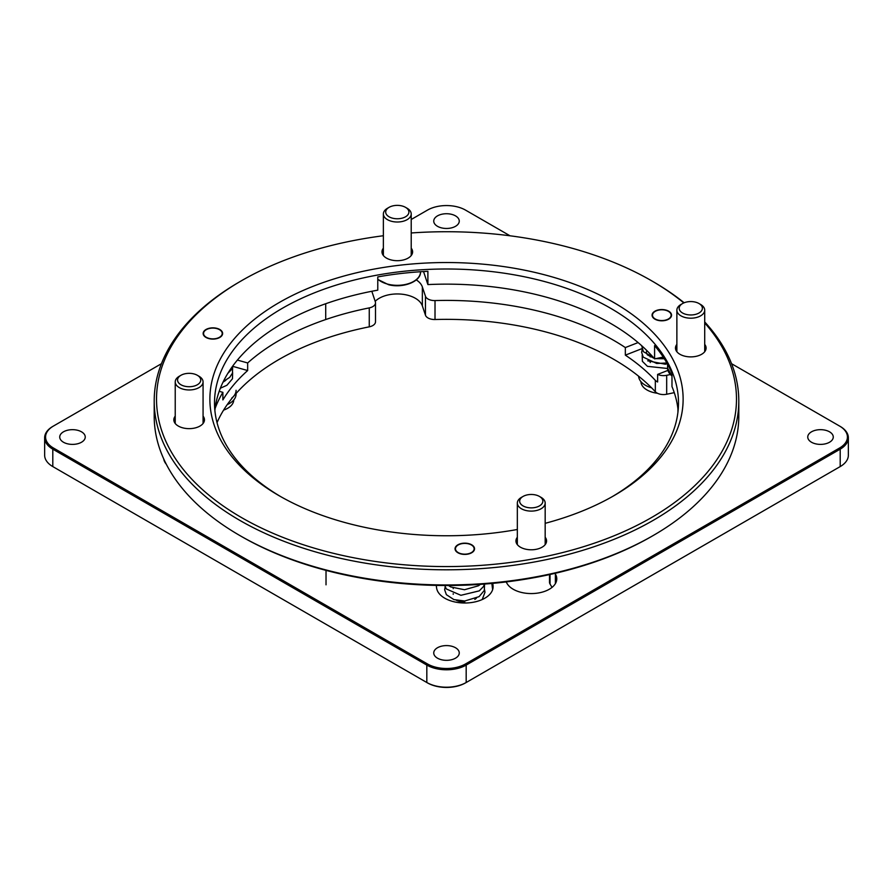 <?xml version="1.0" encoding="UTF-8"?>
<svg xmlns="http://www.w3.org/2000/svg" width="893" height="893" viewBox="0 0 893 893"><rect width="100%" height="100%" fill="white"/><g stroke="black" fill="none" stroke-linecap="round" stroke-linejoin="round"><path stroke-width="1.34" d="M695.223 302.08A11.598 6.697 0 0 0 682.587 303.531A11.598 6.697 0 0 0 686.349 314.459A11.598 6.697 0 0 0 700.436 311.992A11.598 6.697 0 0 0 698.985 303.531A11.598 6.697 0 0 0 695.223 302.08M698.985 303.531L700.625 304.48A13.92 8.037 180 0 1 704.711 310.161A13.92 8.037 180 0 1 685.467 317.584A13.92 8.037 180 0 1 676.872 310.161A13.92 8.037 180 0 1 680.946 304.48L682.587 303.531M545.176 543.647A14.846 8.573 180 0 1 545.489 544.205M539.461 496.441L541.102 497.379A13.92 8.037 180 0 1 545.176 503.06A13.92 8.037 180 0 1 525.932 510.495A13.92 8.037 180 0 1 517.337 503.06A13.92 8.037 180 0 1 521.412 497.379L523.052 496.441A11.598 6.697 0 0 0 526.825 507.358A11.598 6.697 0 0 0 540.901 504.891A11.598 6.697 0 0 0 539.461 496.441A11.598 6.697 0 0 0 535.688 494.979A11.598 6.697 0 0 0 523.052 496.441M517.014 544.205A14.846 8.573 180 0 1 517.337 543.647M401.727 205.881A11.598 6.697 0 0 0 389.091 207.332A11.598 6.697 0 0 0 392.864 218.26A11.598 6.697 0 0 0 406.94 215.793A11.598 6.697 0 0 0 405.5 207.332A11.598 6.697 0 0 0 401.727 205.881M405.5 207.332L407.141 208.281A13.92 8.037 180 0 1 411.215 213.963A13.92 8.037 180 0 1 391.971 221.397A13.92 8.037 180 0 1 383.376 213.963A13.92 8.037 180 0 1 387.45 208.281L389.091 207.332M193.58 373.843A11.598 6.697 0 0 0 180.944 375.294A11.598 6.697 0 0 0 184.717 386.211A11.598 6.697 0 0 0 198.793 383.744A11.598 6.697 0 0 0 197.353 375.294A11.598 6.697 0 0 0 193.58 373.843M197.353 375.294L198.994 376.243A13.92 8.037 180 0 1 203.068 381.925A13.92 8.037 180 0 1 183.824 389.348A13.92 8.037 180 0 1 175.229 381.925A13.92 8.037 180 0 1 179.303 376.243L180.944 375.294M516.757 543.792A15.315 8.841 180 0 1 517.337 542.944M545.176 537.262A15.315 8.841 180 0 1 546.572 540.946A15.315 8.841 180 0 1 537.117 549.117A15.315 8.841 180 0 1 520.429 547.197A15.315 8.841 180 0 1 515.942 540.946A15.315 8.841 180 0 1 517.337 537.262M676.291 350.882A15.315 8.841 180 0 1 676.872 350.045M704.711 344.363A15.315 8.841 180 0 1 706.095 348.047A15.315 8.841 180 0 1 696.64 356.218A15.315 8.841 180 0 1 679.964 354.298A15.315 8.841 180 0 1 675.476 348.047A15.315 8.841 180 0 1 676.872 344.363M382.796 254.695A15.315 8.841 180 0 1 383.376 253.846M411.215 248.165A15.315 8.841 180 0 1 412.611 251.848A15.315 8.841 180 0 1 403.156 260.019A15.315 8.841 180 0 1 386.468 258.099A15.315 8.841 180 0 1 381.981 251.848A15.315 8.841 180 0 1 383.376 248.165M174.648 422.646A15.315 8.841 180 0 1 175.229 421.809M203.068 416.127A15.315 8.841 180 0 1 204.464 419.81A15.315 8.841 180 0 1 195.009 427.97A15.315 8.841 180 0 1 178.321 426.061A15.315 8.841 180 0 1 173.834 419.81A15.315 8.841 180 0 1 175.229 416.127M663.242 357.077L654.591 358.886A231.99 133.939 0 0 0 610.544 323.378A231.99 133.939 0 0 0 427.892 284.577L427.892 271.327A231.99 133.939 180 0 0 377.772 276.908L377.772 290.158A231.99 133.939 0 0 0 214.889 410.512M612.163 496.698A231.99 133.939 0 0 0 678.49 402.933A231.99 133.939 0 0 0 610.544 308.23A231.99 133.939 0 0 0 357.725 279.196A231.99 133.939 0 0 0 214.51 402.933A231.99 133.939 0 0 0 280.837 496.698M517.337 529.493A236.623 136.618 180 0 1 279.174 495.749L279.174 495.749A236.623 136.618 180 0 1 279.185 302.548A236.623 136.618 180 0 1 613.826 302.548A236.623 136.618 180 0 1 613.826 495.749A236.623 136.618 180 0 1 545.176 523.32M219.778 329.495A9.745 5.626 0 0 0 209.163 328.278A9.745 5.626 0 0 0 203.146 333.48A9.745 5.626 0 0 0 206.004 337.454A9.745 5.626 0 0 0 216.619 338.67A9.745 5.626 0 0 0 222.636 333.48A9.745 5.626 0 0 0 219.778 329.495M668.701 311.199A9.745 5.626 0 0 0 658.074 309.983A9.745 5.626 0 0 0 652.069 315.173A9.745 5.626 0 0 0 654.915 319.158A9.745 5.626 0 0 0 665.542 320.375A9.745 5.626 0 0 0 671.547 315.173A9.745 5.626 0 0 0 668.701 311.199M471.694 544.808A9.745 5.626 0 0 0 461.067 543.58A9.745 5.626 0 0 0 455.05 548.782A9.745 5.626 0 0 0 457.908 552.756A9.745 5.626 0 0 0 468.524 553.984A9.745 5.626 0 0 0 474.54 548.782A9.745 5.626 0 0 0 471.694 544.808M653.196 535.521L651.555 536.47A289.979 167.426 180 0 1 241.445 536.47L239.804 535.521A292.301 168.766 0 0 0 653.196 535.521A292.301 168.766 0 0 0 738.801 416.194L738.801 401.035A292.301 168.766 180 0 1 558.359 556.953A292.301 168.766 180 0 1 239.804 520.373A292.301 168.766 180 0 1 154.199 401.035A292.301 168.766 180 0 1 239.804 281.708L241.445 280.759A289.979 167.426 0 0 0 241.445 517.527A289.979 167.426 0 0 0 617.108 534.527A289.979 167.426 0 0 0 704.711 322.942M683.804 302.917A289.979 167.426 0 0 0 651.555 280.759L653.196 281.708A292.301 168.766 180 0 1 684.15 302.772M704.711 321.938A292.301 168.766 180 0 1 738.801 401.035M653.196 281.708L651.555 280.759A289.979 167.426 0 0 0 411.215 232.973M383.376 235.741A289.979 167.426 0 0 0 241.445 280.759M154.199 401.035L154.199 416.194A292.301 168.766 0 0 0 239.804 535.521L241.445 536.47M678.111 410.512A231.99 133.939 0 0 0 671.982 386.591L671.982 373.33A231.99 133.939 180 0 0 654.591 345.624L654.591 358.886M427.892 284.577L423.539 271.55M203.068 421.809A15.315 8.841 180 0 1 203.649 422.646M411.215 253.846A15.315 8.841 180 0 1 411.796 254.695M704.711 350.045A15.315 8.841 180 0 1 705.28 350.882M545.176 542.944A15.315 8.841 180 0 1 545.757 543.792M829.53 431.821A12.759 7.367 0 0 0 815.633 430.225A12.759 7.367 0 0 0 807.752 437.034A12.759 7.367 0 0 0 811.491 442.236A12.759 7.367 0 0 0 825.389 443.832A12.759 7.367 0 0 0 833.269 437.034A12.759 7.367 0 0 0 829.53 431.821M455.519 647.749A12.759 7.367 0 0 0 441.622 646.152A12.759 7.367 0 0 0 433.741 652.962A12.759 7.367 0 0 0 437.481 658.174A12.759 7.367 0 0 0 451.378 659.771A12.759 7.367 0 0 0 459.259 652.962A12.759 7.367 0 0 0 455.519 647.749M81.509 431.821A12.759 7.367 0 0 0 67.611 430.225A12.759 7.367 0 0 0 59.731 437.034A12.759 7.367 0 0 0 63.47 442.236A12.759 7.367 0 0 0 77.367 443.832A12.759 7.367 0 0 0 85.248 437.034A12.759 7.367 0 0 0 81.509 431.821M455.519 215.883A12.759 7.367 0 0 0 441.622 214.287A12.759 7.367 0 0 0 433.741 221.096A12.759 7.367 0 0 0 437.481 226.309A12.759 7.367 0 0 0 451.378 227.905A12.759 7.367 0 0 0 459.259 221.096A12.759 7.367 0 0 0 455.519 215.883M638.104 342.577L625.334 347.567L625.334 355.146A236.623 136.618 180 0 1 655.328 380.362A9.276 5.358 0 0 0 656.958 381.624A9.276 5.358 0 0 0 657.628 381.981L657.628 374.401A9.276 5.358 0 0 0 666.68 375.306L666.68 394.248A9.276 5.358 180 0 1 656.958 392.998A9.276 5.358 180 0 1 655.328 391.726A236.623 136.618 0 0 0 435.014 319.515A9.276 5.358 180 0 1 428.004 317.953A9.276 5.358 180 0 1 425.459 315.184L425.459 296.242A9.276 5.358 0 0 0 428.004 299.01A9.276 5.358 0 0 0 435.014 300.573L435.014 319.515M375.183 301.332A25.517 14.734 180 0 1 415.334 298.262A25.517 14.734 180 0 1 422.356 305.886L425.459 315.184M416.283 279.889A25.517 14.734 180 0 1 422.356 286.943L422.356 305.886M436.275 585.406L436.577 587.817A28.297 16.342 0 0 0 444.792 598.221A28.297 16.342 0 0 0 475.634 601.759A28.297 16.342 0 0 0 493.103 586.668A28.297 16.342 0 0 0 493.036 585.518L492.78 583.363M476.404 598.176A13.451 7.769 180 0 1 474.819 599.437M464.773 602.016A13.451 7.769 180 0 1 456.278 600.252M492.623 589.681L491.853 583.453M219.198 391.313L222.882 392.351L222.882 399.919A236.623 136.618 180 0 1 247.662 370.539L232.805 366.364M247.662 370.539L247.662 362.96L237.404 360.08M375.506 302.827L375.506 321.77A9.276 5.358 180 0 1 369.255 326.838L369.255 307.895A9.276 5.358 0 0 0 375.506 302.827A9.276 5.358 0 0 0 375.339 301.823L372.236 292.524A25.517 14.734 180 0 1 371.912 291.263M222.882 392.351A236.623 136.618 0 0 0 215.113 408.425M369.255 307.895A236.623 136.618 0 0 0 247.662 362.96M369.255 326.838A236.623 136.618 0 0 0 217.032 422.623M166.288 464.237A25.517 14.734 180 0 1 163.72 458.924M506.119 581.935L507.135 583.642A25.517 14.734 180 0 0 535.476 593.365A25.517 14.734 180 0 0 556.774 578.831A25.517 14.734 180 0 0 555.379 574.032L554.977 573.351M550.032 574.478L550.032 584.022L552.041 587.382M550.032 584.022A9.276 5.358 180 0 1 549.519 582.269L549.519 574.59M641.877 348.683L625.334 355.146M625.334 347.567A236.623 136.618 0 0 0 435.014 300.573M667.897 370.405L657.628 374.401M839.554 466.95A26.913 15.538 180 0 1 839.543 466.961L465.532 682.888A26.913 15.538 180 0 1 427.468 682.888L53.457 466.961A26.913 15.538 180 0 1 53.446 466.95M44.65 437.782L44.65 455.218A27.839 16.074 0 0 0 52.799 466.581L426.821 682.509A27.839 16.074 0 0 0 466.179 682.509L840.201 466.581A27.839 16.074 0 0 0 848.35 455.218L848.35 437.782A27.839 16.074 180 0 1 840.201 449.157L466.179 665.084A27.839 16.074 180 0 1 426.821 665.084L52.799 449.157A27.839 16.074 180 0 1 44.65 437.782A27.839 16.074 180 0 1 52.799 426.419L53.457 426.039A26.913 15.538 0 0 0 53.457 448.018L427.468 663.945A26.913 15.538 0 0 0 465.532 663.945L839.543 448.018A26.913 15.538 0 0 0 839.543 426.039L731.557 363.697M53.457 448.018L52.799 449.157L52.799 466.581L53.457 466.961M840.201 466.581L839.543 466.961L840.201 466.581L840.201 449.157L839.543 448.018M465.532 682.888L466.179 682.509L465.532 682.888M426.821 682.509L427.468 682.888L426.821 682.509L426.821 665.084L427.468 663.945M840.201 426.419L839.543 426.039L840.201 426.419A27.839 16.074 180 0 1 848.35 437.782M510.003 235.785L465.532 210.112A26.913 15.538 0 0 0 427.468 210.112L411.215 219.499M161.443 363.697L53.457 426.039M670.23 374.558L666.68 375.306M425.459 296.242L422.356 286.943M666.68 394.248L674.271 392.652M638.618 376.21A23.196 13.395 0 0 0 651.566 387.808M227.224 404.629A23.196 13.395 0 0 0 231.733 401.906A23.196 13.395 0 0 0 236.087 394.092L236.087 393.467M231.733 398.111A23.196 13.395 0 0 0 236.087 390.308M223.596 410.121A20.874 12.056 0 0 0 233.765 399.93M209.33 338.458A9.321 5.38 0 0 0 220.638 336.471A9.321 5.38 0 0 0 219.488 329.673A9.321 5.38 0 0 0 216.452 328.501A9.321 5.38 0 0 0 206.294 329.673A9.321 5.38 0 0 0 209.33 338.458M460.743 553.627A9.321 5.38 0 0 0 472.408 551.896A9.321 5.38 0 0 0 471.404 544.976A9.321 5.38 0 0 0 468.87 543.937A9.321 5.38 0 0 0 458.209 544.976A9.321 5.38 0 0 0 460.743 553.627M640.928 381.624A20.874 12.056 0 0 0 647.045 389.995A20.874 12.056 0 0 0 657.449 393.266M655.216 318.98A9.321 5.38 0 0 0 668.399 318.98A9.321 5.38 0 0 0 668.399 311.367L668.399 311.367A9.321 5.38 0 0 0 655.216 311.367A9.321 5.38 0 0 0 655.216 318.98M460.531 601.915L460.007 602.775M667.584 364.255L667.584 368.128A23.196 13.395 0 0 0 671.982 375.964M377.772 279.163A23.196 13.395 0 0 0 388.422 284.309A23.196 13.395 0 0 0 420.491 271.93C421.139 281.451 403.022 288.551 388.567 284.711L377.772 279.42M655.328 391.726L655.328 380.362M493.036 587.817L493.036 585.518M555.379 574.032L555.379 583.642M465.532 663.945L466.179 665.084L466.179 682.509M667.584 368.128L671.982 376.243M676.872 310.161L676.872 351.73M704.711 310.161L704.711 351.73M517.337 503.06L517.337 544.63M545.176 503.06L545.176 544.63M383.376 213.963L383.376 255.532M411.215 213.963L411.215 255.532M175.229 381.925L175.229 423.483M203.068 381.925L203.068 423.483M326.023 570.37L326.023 584.826M677.943 412.075L677.943 408.949M453.209 588.052L453.209 588.643M453.209 593.689L453.209 594.291M650.204 356.318L650.204 356.921M650.204 361.966L650.204 362.558M225.829 380.295L222.993 382.204M220.348 388.221L226.9 385.285L232.459 378.777L232.638 372.593M223.328 381.523L229.691 377.371L232.459 373.118L232.638 366.945M227.849 373.341L231.32 369.724L232.928 365.795M482.198 599.56L484.977 592.26L484.553 589.771M445.183 586.947L444.625 589.681L446.377 594.671L453.867 599.571L464.706 601.011L479.061 596.658L484.33 590.429L484.553 584.134M444.759 585.507L446.321 588.956L460.9 595.307L479.273 590.865L483.426 586.601L484.575 584.055M448.498 585.507L450.764 586.958L464.494 589.737L478.402 585.797L480.423 584.357M664.325 358.74L655.719 358.651M654.111 358.316L647.336 354.822L646.264 352.367L646.878 350.592M667.317 363.775L665.307 364.221L647.682 360.828M642.179 355.224L642.38 361.319L647.447 366.342L667.596 368.485M642.179 349.587L641.62 352.344L643.25 357.144L656.712 363.473L666.881 362.993M641.699 345.714L643.384 351.686L653.14 357.211M658.844 357.993L663.745 357.847M325.711 303.743L325.711 319.549"/></g></svg>
